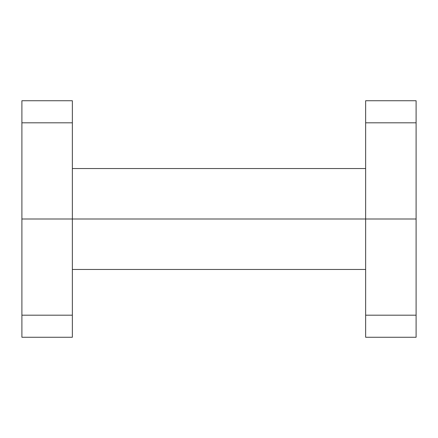 <?xml version="1.0" encoding="UTF-8"?>
<svg xmlns="http://www.w3.org/2000/svg" width="438" height="438" viewBox="0 0 438 438"><rect width="100%" height="100%" fill="white"/><g stroke="black" fill="none" stroke-linecap="round" stroke-linejoin="round"><path stroke-width="0.66" d="M72.358 315.185L72.358 337.26L21.9 337.26L21.9 315.185L72.358 315.185L72.358 219L365.642 219L72.358 219L72.358 122.815L21.9 122.815L21.9 315.185M365.642 269.458L72.358 269.458M21.9 219L72.358 219L21.9 219M365.642 315.185L365.642 219L416.1 219L416.1 337.26L365.642 337.26L365.642 315.185L416.1 315.185M21.9 122.815L21.9 100.74L72.358 100.74L72.358 122.815M72.358 168.542L365.642 168.542M365.642 100.74L416.1 100.74L416.1 219L365.642 219L365.642 100.74M416.1 122.815L365.642 122.815"/></g></svg>

